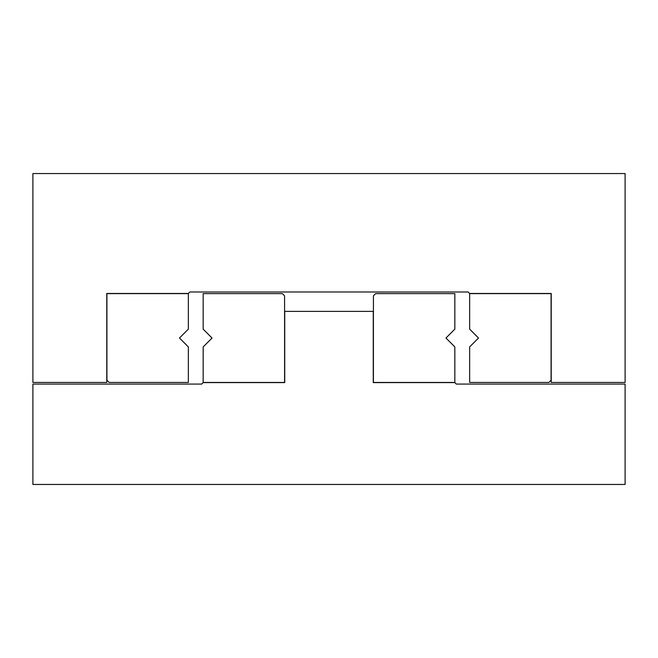 <?xml version="1.0" encoding="UTF-8"?>
<svg xmlns="http://www.w3.org/2000/svg" width="658" height="658" viewBox="0 0 658 658"><rect width="100%" height="100%" fill="white"/><g stroke="black" fill="none" stroke-linecap="round" stroke-linejoin="round"><path stroke-width="0.99" d="M373.415 382.446L373.415 295.837L375.636 293.616L454.843 293.616L454.843 329.148L445.96 338.031L454.843 346.914L454.843 382.446L373.415 382.446M284.585 295.837L284.585 382.446L203.157 382.446L203.157 346.914L212.041 338.031L203.157 329.148L203.157 293.616L282.364 293.616L284.585 295.837M203.157 382.594L201.677 384.075L32.9 384.075L32.9 484.452L625.1 484.452L625.1 384.075L456.323 384.075L454.843 382.594L373.267 382.594L373.267 311.382L284.733 311.382L284.733 382.594L203.157 382.594M551.075 293.616L551.075 380.225L548.854 382.446L469.647 382.446L469.647 346.914L478.53 338.031L469.647 329.148L469.647 293.616L551.075 293.616M188.352 382.446L109.146 382.446L106.925 380.225L106.925 293.616L188.352 293.616L188.352 329.148L179.469 338.031L188.352 346.914L188.352 382.446M32.9 173.548L32.9 382.446L106.777 382.446L106.777 293.468L188.352 293.468L189.833 291.988L468.167 291.988L469.647 293.468L551.223 293.468L551.223 382.446L625.1 382.446L625.1 173.548L32.9 173.548"/></g></svg>
